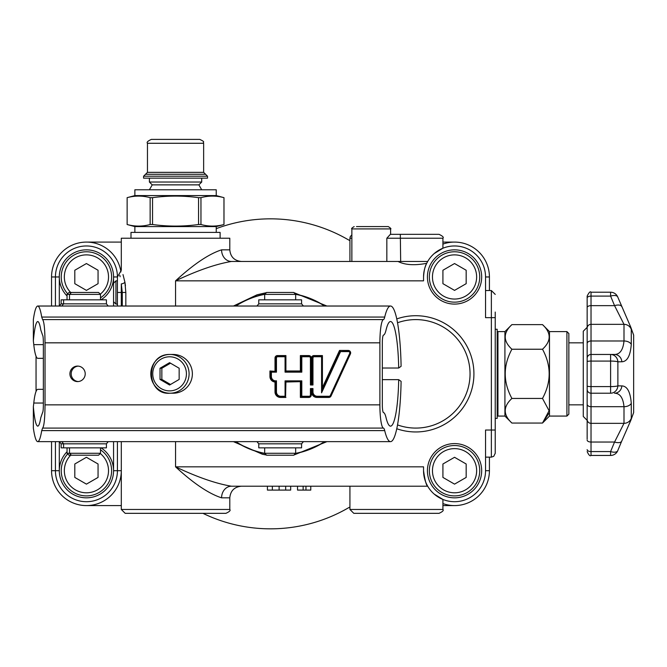 <?xml version="1.0" encoding="UTF-8"?>
<svg xmlns="http://www.w3.org/2000/svg" width="667" height="667" viewBox="0 0 667 667"><rect width="100%" height="100%" fill="white"/><g stroke="black" fill="none" stroke-linecap="round" stroke-linejoin="round"><path stroke-width="1" d="M201.709 182.033L198.874 184.867L152.234 184.867L149.4 182.033L201.709 182.033L201.709 178.156M127.139 197.665L127.139 224.512C134.801 226.613 142.471 226.613 150.142 224.512L150.142 197.665C142.471 195.573 134.801 195.573 127.139 197.665L127.139 224.512M152.543 197.665L152.543 224.512C167.884 226.613 183.225 226.613 198.558 224.512L200.959 224.512C208.629 226.613 216.3 226.613 223.97 224.512L223.97 197.665C216.3 195.573 208.629 195.573 200.959 197.665L198.558 197.665C183.225 195.573 167.884 195.573 152.543 197.665L150.142 197.665M134.867 232.399L134.867 226.588L216.241 226.588L223.987 224.512L223.987 197.665L216.241 195.589L134.867 195.589L127.114 197.665M198.558 224.512L198.558 197.665M200.959 197.665L200.959 224.512M150.142 224.512L152.543 224.512M216.241 195.589L216.241 189.778L134.867 189.778L134.867 195.589M220.11 238.219L220.11 232.399L130.99 232.399L130.99 238.219M67.05 295.948A27.122 27.122 0 0 1 86.427 249.842A27.122 27.122 0 0 1 113.557 276.963L113.557 301.709L115.933 304.085L115.933 280.84L117.425 280.84L117.425 276.963L121.302 270.243L121.302 238.219L229.798 238.219L229.798 249.842L221.577 249.842A11.622 9.863 -90 0 0 231.441 261.464C215.991 264.04 197.365 270.494 175.554 280.84C193.513 264.29 208.854 253.96 221.577 249.842M495.231 418.401L497.173 418.401L497.173 329.273L495.231 329.273M568.859 408.738L568.859 333.542L566.917 331.599L566.917 416.075L568.859 414.14L568.859 408.738M497.949 331.599L497.949 416.075L504.919 416.075L504.919 331.599L497.949 331.599L497.173 332.374M511.906 398.449C503.018 406.653 503.018 414.857 511.906 423.053L542.504 423.053L549.099 410.755L542.504 398.449L511.906 398.449C503.018 382.041 503.018 365.633 511.906 349.233C503.018 341.029 503.018 332.825 511.906 324.621L542.504 324.621C551.384 332.825 551.384 341.029 542.504 349.233L511.906 349.233M548.724 413.582L542.504 423.053L549.483 416.075L566.917 416.075M566.917 331.599L549.483 331.599L549.483 416.075M542.504 398.449C551.384 382.041 551.384 365.633 542.504 349.233M489.42 457.145L489.42 470.71A34.876 34.876 0 0 1 454.544 505.586L442.921 505.586M442.921 242.088L454.544 242.088A34.876 34.876 0 0 1 489.42 276.963L489.42 290.529M349.925 507.12A19.376 19.376 0 0 0 347.815 508.171A154.994 154.994 0 0 1 202.926 513.332M125.179 513.332L225.93 513.332L125.179 513.332L121.302 509.463L121.302 441.646M101.025 447.849A27.122 27.122 0 0 1 113.557 470.71L117.425 470.71A30.999 30.999 0 0 1 86.427 501.709A30.999 30.999 0 0 1 55.428 470.71L55.428 441.646L55.428 470.71A30.999 30.999 0 0 0 86.427 501.709A30.999 30.999 0 0 0 117.425 470.71L117.425 441.646M55.428 306.028L55.428 276.963L55.428 306.028M101.025 299.825A27.122 27.122 0 0 0 113.557 276.963L117.425 276.963A30.999 30.999 0 0 0 86.427 245.965A30.999 30.999 0 0 0 55.428 276.963A30.999 30.999 0 0 1 86.427 245.965A30.999 30.999 0 0 1 117.425 276.963L117.425 306.028M113.557 441.646L113.557 470.71A27.122 27.122 0 0 1 86.427 497.832A27.122 27.122 0 0 1 67.05 451.726M36.051 356.228L36.051 391.446M175.554 306.028L175.554 280.84L423.545 280.84L423.545 276.963A30.999 30.999 0 0 1 454.544 245.965A30.999 30.999 0 0 1 485.543 276.963L485.543 290.529L491.362 290.529L491.362 457.145L493.755 456.32L495.231 453.277L495.231 312.056M491.362 457.145L485.543 457.145L485.543 470.71A30.999 30.999 0 0 1 454.544 501.709A30.999 30.999 0 0 1 423.545 470.71L423.545 466.833L175.554 466.833C193.472 483.358 208.813 493.688 221.577 497.832L229.798 497.832C230.49 490.779 234.367 486.902 241.429 486.21M489.42 276.963L485.543 276.963L485.543 317.65L495.231 317.65M495.231 453.277L495.231 430.023L485.543 430.023L485.543 470.71L489.42 470.71M481.674 470.71A27.122 27.122 0 0 1 440.987 494.205A27.122 27.122 0 0 1 440.987 447.224A27.122 27.122 0 0 1 481.674 470.71M481.674 276.963A27.122 27.122 0 0 1 440.987 300.458A27.122 27.122 0 0 1 440.987 253.477A27.122 27.122 0 0 1 481.674 276.963M121.302 505.586L86.427 505.586A34.876 34.876 0 0 1 51.551 470.71L51.551 441.646M51.551 306.028L51.551 276.963A34.876 34.876 0 0 1 86.427 242.088L121.302 242.088M216.241 228.648A154.994 154.994 0 0 1 347.815 239.503A19.376 19.376 0 0 0 349.925 240.554M423.545 470.71C424.937 480.407 426.321 485.576 427.697 486.21L231.441 486.21C215.941 483.617 197.315 477.163 175.554 466.833L175.554 441.646M231.441 486.21A11.622 9.863 -90 0 0 221.577 497.832M122.995 274.562L124.921 282.216C120.427 266.275 120.427 266.275 124.921 282.216A3.877 1.684 -10.7 0 1 121.302 283.925C118.893 270.31 118.893 270.31 121.302 283.925L122.278 292.463L122.278 306.028M120.118 276.755L119.768 275.229M125.83 306.028L125.83 292.463L124.921 282.216L125.438 285.751M400.317 234.342L400.667 261.464L386.835 261.464L386.835 238.219L442.921 238.219C443.955 237.344 442.663 236.06 439.044 234.342L390.362 234.342L386.835 238.219M427.697 261.464L231.441 261.464M423.545 276.963C423.962 270.619 425.012 266.066 426.713 263.315C414.599 265.633 405.044 265.024 398.041 261.464M442.921 238.219L442.921 248.224L434.2 253.577M353.802 513.332L439.044 513.332L353.802 513.332L349.925 509.463L349.925 486.21M434.2 494.097L442.921 499.45L434.2 494.097M351.859 261.464L351.859 228.914L390.612 228.914L390.612 234.342L439.044 234.342M396.773 428.756A58.121 58.121 0 0 0 473.92 373.837A58.121 58.121 0 0 0 396.773 318.918A58.121 58.121 0 0 1 473.92 373.837A58.121 58.121 0 0 1 396.773 428.756M267.425 486.21L267.425 490.087L290.679 490.087L290.679 486.21M285.668 486.21L285.668 490.087M279.114 486.21L279.114 490.087M272.344 486.21L272.344 490.087M297.54 486.21L297.54 490.087L310.772 490.087L310.772 486.21M305.953 486.21L305.953 490.087M303.143 486.21L303.143 490.087M376.83 226.588L382.424 226.588M390.612 228.914C391.429 228.906 390.654 228.131 388.286 226.588L356.47 226.588M43.363 389.336L37.819 389.336A30.999 4.861 90 0 0 33.784 403.035A52.309 8.212 -90 0 1 33.35 406.762C34.501 419.318 35.96 425.779 37.727 426.146C38.844 426.071 39.87 423.237 40.812 417.634L42.546 412.598C43.047 412.039 43.313 409.455 43.363 404.852L43.363 342.83C43.313 338.219 43.047 335.634 42.546 335.076L40.812 330.04C39.87 324.437 38.844 321.602 37.727 321.527C35.96 321.903 34.501 328.364 33.35 340.912A52.309 8.212 -90 0 1 33.784 344.639A30.999 4.861 90 0 0 37.819 358.337L43.363 358.337M33.35 340.912L33.35 319.56C34.651 310.68 36.11 306.17 37.727 306.028C39.178 306.128 40.504 309.805 41.721 317.067L42.596 319.585C44.08 321.261 44.889 329.006 45.031 342.83L45.031 404.852C44.889 418.668 44.08 426.413 42.596 428.089L41.721 430.607C40.504 437.869 39.178 441.554 37.727 441.646C36.11 441.504 34.651 436.993 33.35 428.114L33.35 406.762M382.324 379.648L398.691 379.648L401.1 381.374A67.809 10.639 -90 0 1 390.528 441.646A67.809 10.639 -90 0 1 384.709 430.607A15.499 2.435 90 0 0 383.442 428.089A23.253 3.652 -90 0 1 379.89 404.852L379.89 342.83A23.253 3.652 -90 0 1 383.442 319.585A15.499 2.435 90 0 0 384.709 317.067A67.809 10.639 -90 0 1 390.528 306.028A67.809 10.639 -90 0 1 401.1 366.3L398.691 368.026A52.309 8.212 90 0 0 390.528 321.527A52.309 8.212 90 0 0 386.043 330.04A30.999 4.861 -90 0 1 383.508 335.076A7.754 1.217 90 0 0 382.324 342.83L382.324 404.852A7.754 1.217 90 0 0 383.508 412.598A30.999 4.861 -90 0 1 386.043 417.634A52.309 8.212 90 0 0 390.528 426.146A52.309 8.212 90 0 0 398.691 379.648M78.172 366.116A7.754 7.654 -90 0 0 78.172 381.566M85.218 373.837A7.754 7.654 90 0 1 77.564 381.591A7.754 7.654 90 0 1 69.91 373.837A7.754 7.654 90 0 1 77.564 366.091A7.754 7.654 90 0 1 85.218 373.837M382.324 368.026L398.691 368.026M300.358 382.024L300.358 397.432L308.854 397.432A2.443 2.41 -90 0 0 311.264 394.989L310.939 389.345L310.939 394.989A2.051 2.026 90 0 1 308.913 397.04L300.8 397.04L300.8 381.641L285.584 381.641L285.584 397.048L285.91 382.024L300.925 381.641L300.925 397.04L301.809 396.265L301.809 380.865L300.925 381.641M311.264 389.728L311.956 389.336L310.939 389.336L310.939 394.989L310.422 394.989A1.276 1.259 90 0 1 309.154 396.265L301.809 396.265M311.514 389.728L311.514 391.904A5.519 5.453 -90 0 0 316.967 397.432L328.848 397.432A2.443 2.41 -90 0 0 331.032 396.015L350.425 353.919A2.443 2.41 -90 0 0 348.241 350.442L339.528 350.442L348.299 350.834A2.051 2.026 90 0 1 350.133 353.752L330.749 395.856A2.051 2.026 90 0 1 328.906 397.04L317.025 397.04A5.136 5.069 90 0 1 311.956 391.904L311.956 389.336L312.081 391.904A5.136 5.069 -90 0 0 317.15 397.04L317.267 396.265A4.361 4.302 90 0 1 312.965 391.904L312.965 388.561L312.081 389.336M339.528 350.442L322.419 387.594L321.577 392.838L340.562 351.609L339.953 350.834L322.219 389.336M322.419 387.594L322.419 355.578L313.924 355.578A2.443 2.41 -90 0 0 311.514 358.021L311.514 383.817L310.939 384.2L311.956 384.209L311.956 358.021A2.051 2.026 90 0 1 313.982 355.97L322.094 355.97L322.094 389.253M301.809 380.865L285.067 380.865L285.067 396.265L280.757 396.265A4.361 4.302 90 0 1 276.455 391.904L276.455 380.79A4.361 4.302 90 0 1 271.386 376.505L271.386 372.144L276.455 372.144L276.455 358.021A1.276 1.259 90 0 1 277.722 356.745L285.067 356.745L285.067 372.144L301.809 372.144L301.809 356.745L309.154 356.745A1.276 1.259 90 0 1 310.422 358.021L310.422 384.984L312.965 384.984L311.514 383.817M310.422 384.984L311.064 384.209M301.809 356.745L300.925 355.97L300.925 371.369L301.809 372.144M285.067 372.144L285.709 371.369M285.067 356.745L285.584 356.178M276.455 372.144L275.446 371.369L275.571 358.021L275.571 371.369M271.386 372.144L270.502 371.369L270.502 376.505A5.136 5.069 -90 0 0 275.571 381.641L275.571 391.904A5.136 5.069 -90 0 0 280.64 397.04L280.757 396.265M312.965 388.561L310.422 388.561L311.064 389.336M276.455 380.79L275.446 381.641A5.136 5.069 90 0 1 270.377 376.505L271.386 376.505M285.067 396.265L285.584 396.832M285.067 380.865L285.709 381.641M312.965 384.984L312.965 358.021A1.276 1.259 90 0 1 314.224 356.745L321.577 356.745L322.094 356.178M285.91 382.024L285.584 397.048L280.515 397.04A5.136 5.069 90 0 1 275.446 391.904L276.455 391.904M270.377 371.369L275.446 371.369L269.935 370.985L270.377 371.369L270.377 376.505L269.935 376.505A5.519 5.453 -90 0 0 275.004 382.016L275.446 381.641L275.446 391.904L275.004 391.904A5.519 5.453 -90 0 0 280.457 397.432L285.91 397.432M311.264 383.817L311.264 358.021A2.443 2.41 -90 0 0 308.854 355.578L300.358 355.578L300.358 370.985L285.91 370.985L285.91 355.578L277.414 355.578A2.443 2.41 -90 0 0 275.004 358.021L275.446 358.021A2.051 2.026 90 0 1 277.472 355.97L285.584 355.97L285.584 371.352L300.925 371.369M300.358 355.578L308.913 355.97A2.051 2.026 90 0 1 310.939 358.021L310.939 384.209L311.264 358.021M322.419 355.578L322.094 389.336L339.828 350.834M285.91 355.578L285.91 370.985M300.358 397.432L300.8 397.04M300.358 370.985L300.8 371.369L300.8 355.97M192.371 373.837A19.376 19.135 90 0 1 173.237 393.213L169.952 393.213A19.376 19.135 -90 0 0 189.086 373.837A19.376 19.135 -90 0 0 169.952 354.46A19.376 19.135 -90 0 0 150.817 373.837A19.376 19.135 -90 0 0 169.952 393.213C145.981 395.464 144.697 353.685 169.952 354.46L173.237 354.46A19.376 19.135 90 0 1 192.371 373.837M170.519 363.198L161.848 368.242L161.848 379.431L170.519 384.475M161.848 379.431L160.022 379.431L160.022 368.242L169.585 362.656L179.156 368.242L179.156 379.431L169.585 385.026L160.022 379.431M161.848 368.242L160.022 368.242M106.412 443.822L106.412 447.849L61.147 447.849L61.147 443.822L106.412 443.822L108.229 441.646M301.584 443.822L301.584 447.849L258.763 447.849L258.763 443.822L301.584 443.822L303.41 441.646M67.05 453.277L68.993 455.211L98.566 455.211L100.5 453.277L67.05 453.277L67.05 447.849M97.415 292.463L68.993 292.463L67.05 294.405L100.5 294.405L98.566 292.463L97.415 292.463M61.147 303.852L61.147 299.825L106.412 299.825L106.412 303.852L61.147 303.852L59.321 306.028L59.305 276.963L51.551 276.963M264.674 453.277L266.617 455.211L293.738 455.211L295.673 453.277L264.674 453.277L264.674 447.849M293.738 292.463L266.617 292.463L264.674 294.405L295.673 294.405L293.738 292.463M258.763 303.852L258.763 299.825L301.584 299.825L301.584 303.852L258.763 303.852L256.945 306.028M199.666 139.403L151.334 139.403C147.766 141.045 146.473 142.338 147.457 143.28L203.643 143.28C202.218 141.846 206.411 142.505 199.766 139.403M203.643 143.28L203.643 172.344L147.457 172.344L145.523 174.279L205.453 174.279M207.52 176.213L143.58 176.213L143.58 178.156L207.52 178.156L207.52 176.213L203.643 172.344M74.804 270.252L86.427 263.54L98.057 270.252L98.057 283.675L86.427 290.387L74.804 283.675L74.804 270.252M100.5 297.857A25.188 25.188 0 0 0 106.645 261.948A25.188 25.188 0 0 0 70.494 257.462A25.188 25.188 0 0 0 67.675 293.78M74.804 477.422L74.804 463.999L86.427 457.287L98.057 463.999L98.057 477.422L86.427 484.134L74.804 477.422M99.024 492.521A25.188 25.188 0 0 0 100.5 449.825A25.188 25.188 0 0 1 99.024 492.521A25.188 25.188 0 0 1 67.675 453.893A25.188 25.188 0 0 0 99.024 492.521M442.921 283.675L442.921 270.252L454.544 263.54L466.175 270.252L466.175 283.675L454.544 290.387L442.921 283.675M467.142 298.774A25.188 25.188 0 0 0 467.142 255.153A25.188 25.188 0 0 0 429.356 276.963A25.188 25.188 0 0 0 467.142 298.774M466.175 463.999L466.175 477.422L454.544 484.134L442.921 477.422L442.921 463.999L454.544 457.287L466.175 463.999M441.954 448.899A25.188 25.188 0 0 0 441.954 492.521A25.188 25.188 0 0 0 479.731 470.71A25.188 25.188 0 0 0 441.954 448.899M630.707 420.619L631.274 418.326L631.274 403.368C630.39 391.913 627.247 386.093 621.836 385.91L617.875 385.851L617.875 361.822L621.836 361.764C627.247 361.589 630.39 355.769 631.274 344.314L631.274 329.348L630.724 327.063L633.65 335.092L633.65 412.59L630.724 420.627M621.744 306.612A7.754 3.643 157.5 0 0 621.719 306.57A7.754 3.643 157.5 0 0 614.557 305.644L623.995 324.337L623.995 340.987C623.111 349.892 619.96 354.385 614.557 354.46L610.597 354.46A7.754 7.295 90 0 1 617.875 361.822A7.754 1.134 180 0 0 610.597 361.08L610.597 393.213L591.029 393.213L591.029 354.46A3.877 3.877 0 0 0 587.152 358.337L587.152 439.111M587.152 386.026A3.877 0.567 0 0 0 591.029 386.593L610.597 386.593A7.754 1.134 0 0 0 617.875 385.851A7.754 7.295 90 0 1 610.597 393.213L591.029 393.213A3.877 3.877 0 0 1 587.152 389.336A3.877 3.877 0 0 0 591.029 393.213L591.029 406.695L623.995 406.695L623.995 423.337L614.557 442.038A7.754 3.643 22.5 0 0 621.719 441.12L630.74 420.527M621.836 385.91A7.754 7.295 -90 0 1 614.557 393.213C619.96 393.297 623.111 397.79 623.995 406.695A7.754 5.053 0 0 0 631.274 403.368M630.724 327.063L617.75 297.015A7.754 3.643 157.4 0 0 617.75 296.998A7.754 3.643 157.4 0 0 610.597 296.098L614.557 305.644L591.029 305.644L591.029 292.221C590.337 291.07 589.044 292.363 587.152 296.098L587.152 404.16A3.877 2.526 0 0 0 591.029 406.695L591.029 423.337L623.995 423.337A7.754 7.612 -0 0 0 631.274 418.326M587.152 449.641A3.877 1.934 0 0 0 591.029 451.576L610.597 451.576L610.597 455.453L591.029 455.453L591.029 442.038L614.557 442.038L610.597 451.576A7.754 3.643 22.6 0 0 617.75 450.675A7.754 3.643 22.6 0 0 617.759 450.659A7.754 3.643 22.6 0 0 617.792 450.575M617.75 450.659L621.719 441.104A7.754 3.643 22.5 0 0 621.744 441.062M621.836 361.764A7.754 7.295 -90 0 0 614.557 354.46L591.029 354.46A3.877 3.877 0 0 0 587.152 358.337L587.152 343.513A3.877 2.526 180 0 1 591.029 340.987L591.029 305.644A3.877 1.934 180 0 0 587.152 307.579M587.152 323.078L587.152 327.339L583.275 331.216L583.275 416.466L587.152 420.335L587.152 424.596M587.152 308.563L587.152 296.098M262.623 453.076A81.157 81.157 0 0 0 264.957 453.56A81.157 81.157 0 0 1 235.584 441.646A81.157 81.157 0 0 0 262.623 453.076M295.389 453.56A81.157 81.157 0 0 0 324.762 441.646A81.157 81.157 0 0 1 295.389 453.56M324.762 306.028A81.157 81.157 0 0 0 295.389 294.122A81.157 81.157 0 0 1 324.762 306.028M264.957 294.122A81.157 81.157 0 0 0 235.584 306.028A81.157 81.157 0 0 1 264.957 294.122M235.893 441.646A80.99 80.99 0 0 0 264.749 453.343M295.606 453.343A80.99 80.99 0 0 0 324.462 441.646M324.462 306.028A80.99 80.99 0 0 0 295.606 294.33M264.749 294.33A80.99 80.99 0 0 0 235.893 306.028M225.93 513.332C229.498 511.697 230.79 510.405 229.798 509.463L121.302 509.463M51.551 470.71L59.305 470.71L59.305 441.646L61.147 443.822M113.557 301.709L113.557 306.028M120.935 271.903A34.876 34.876 0 0 0 86.427 242.088M117.425 470.71L121.302 470.71A34.876 34.876 0 0 1 86.427 505.586M121.302 306.028L121.302 283.925M117.425 292.463L125.83 292.463M442.921 499.45L442.921 509.463L349.925 509.463M349.925 261.464L349.925 238.219L351.859 238.219M397.532 322.761A54.252 54.252 0 0 1 470.043 373.837A54.252 54.252 0 0 1 397.532 424.921M442.921 503.593A34.876 34.876 0 0 0 454.544 505.586M454.544 242.088A34.876 34.876 0 0 0 442.921 244.089M33.784 403.035L43.363 403.035M33.784 344.639L43.363 344.639M41.721 430.607L384.709 430.607M42.596 428.089L383.442 428.089M45.031 404.852L379.89 404.852M41.721 317.067L384.709 317.067M42.596 319.585L383.442 319.585M45.031 342.83L379.89 342.83M310.422 388.561L310.422 394.989M340.562 351.609L348.541 351.609A1.276 1.259 90 0 1 349.683 353.427L330.298 395.531A1.276 1.259 90 0 1 329.148 396.265L317.267 396.265M321.577 356.745L321.577 392.838M311.514 391.904L312.965 391.904M314.224 356.745L314.107 355.97A2.051 2.026 -90 0 0 312.081 358.021L312.081 384.209M311.514 358.021L312.965 358.021M310.422 358.021L310.939 358.021L308.854 355.578M309.154 356.745L309.046 355.97M348.432 350.834L348.541 351.609M350.167 353.677L349.683 353.427M330.782 395.773L330.298 395.531M329.039 397.04L329.148 396.265M277.722 356.745L277.597 355.97A2.051 2.026 -90 0 0 275.571 358.021L276.455 358.021M309.046 397.04L309.154 396.265M348.241 350.442L349.691 351.401L350.133 353.752L330.749 395.856L328.848 397.432M269.935 370.985L269.935 376.505M311.264 394.989L308.854 397.432M275.004 382.016L275.004 391.904M275.004 358.021L275.004 370.985M186.427 373.837A17.05 16.842 90 0 1 161.164 388.603A17.05 16.842 90 0 1 161.164 359.071A17.05 16.842 90 0 1 186.427 373.837M70.694 292.463A22.086 22.086 0 0 1 71.461 260.722A22.086 22.086 0 0 1 103.168 262.548A22.086 22.086 0 0 1 100.275 294.172M100.275 453.502A22.086 22.086 0 0 1 97.474 489.836A22.086 22.086 0 0 1 70.694 455.211M465.591 296.09A22.086 22.086 0 0 1 432.458 276.963A22.086 22.086 0 0 1 465.591 257.837A22.086 22.086 0 0 1 465.591 296.09M443.505 451.584A22.086 22.086 0 0 1 476.638 470.71A22.086 22.086 0 0 1 443.505 489.836A22.086 22.086 0 0 1 443.505 451.584M587.152 440.095A3.877 1.934 0 0 0 591.029 442.038L591.029 423.337A3.877 3.81 -0 0 1 587.152 419.526M617.75 296.998A7.754 7.754 0 0 0 610.597 292.221L610.597 296.098L591.029 296.098A3.877 1.934 180 0 0 587.152 298.032M610.597 354.46L610.597 361.08L591.029 361.08A3.877 0.567 180 0 0 587.152 361.647M631.274 329.348A7.754 7.612 180 0 0 623.995 324.337L591.029 324.337A3.877 3.81 180 0 0 587.152 328.147M631.274 344.314A7.754 5.053 180 0 0 623.995 340.987L591.029 340.987L591.029 354.46A3.877 3.877 0 0 0 587.152 358.337M326.897 306.028L293.914 292.646L326.897 306.028M292.821 292.463L267.534 292.463L292.821 292.463M266.433 292.646L257.045 294.806L233.45 306.028L257.045 294.806L266.433 292.646L257.045 294.806L233.45 306.028L257.045 294.806L266.433 292.646M262.364 454.235L233.45 441.646L262.364 454.235L266.433 455.036M267.534 455.211L292.821 455.211M293.914 455.036L326.897 441.646M152.234 184.867L149.4 189.778M198.874 184.867L201.709 189.778M216.241 226.588L216.241 232.399M149.4 182.033L149.4 178.156M134.867 226.588L127.114 224.512M497.949 416.075L497.173 415.299M504.919 416.075L511.906 423.053M504.919 331.599L511.906 324.621M549.483 331.599L542.504 324.621M491.362 290.529L495.231 294.405M229.798 509.463L229.798 497.832M229.798 249.842C230.49 256.903 234.367 260.772 241.429 261.464M442.921 509.463C443.905 510.405 442.613 511.697 439.044 513.332M349.925 238.219L350.283 236.593L351.859 234.859M351.859 228.914C351.175 228.681 351.951 227.906 354.185 226.588M113.557 283.217L115.933 280.84M117.425 304.085L115.933 304.085M37.727 441.646L390.528 441.646M37.727 306.028L390.528 306.028M63.59 447.849L63.59 443.822L61.773 441.646M258.763 443.822L256.945 441.646M71.436 455.211L69.501 453.277L69.501 447.849M71.436 292.463L69.501 294.405L69.501 299.825M100.5 453.277L100.5 447.849M100.5 299.825L100.5 294.405M63.59 299.825L63.59 303.852L61.773 306.028M106.412 303.852L108.229 306.028M295.673 453.277L295.673 447.849M295.673 299.825L295.673 294.405M264.674 299.825L264.674 294.405M301.584 303.852L303.41 306.028M67.05 299.825L67.05 294.405M147.457 143.28L147.457 172.344M143.58 176.213L145.523 174.279M610.597 455.453A7.754 7.754 0 0 0 617.75 450.675M610.597 292.221L591.029 292.221M591.029 455.453C590.053 456.42 588.769 455.127 587.152 451.576M583.275 342.838L568.859 342.838M583.275 404.836L568.859 404.836"/></g></svg>
